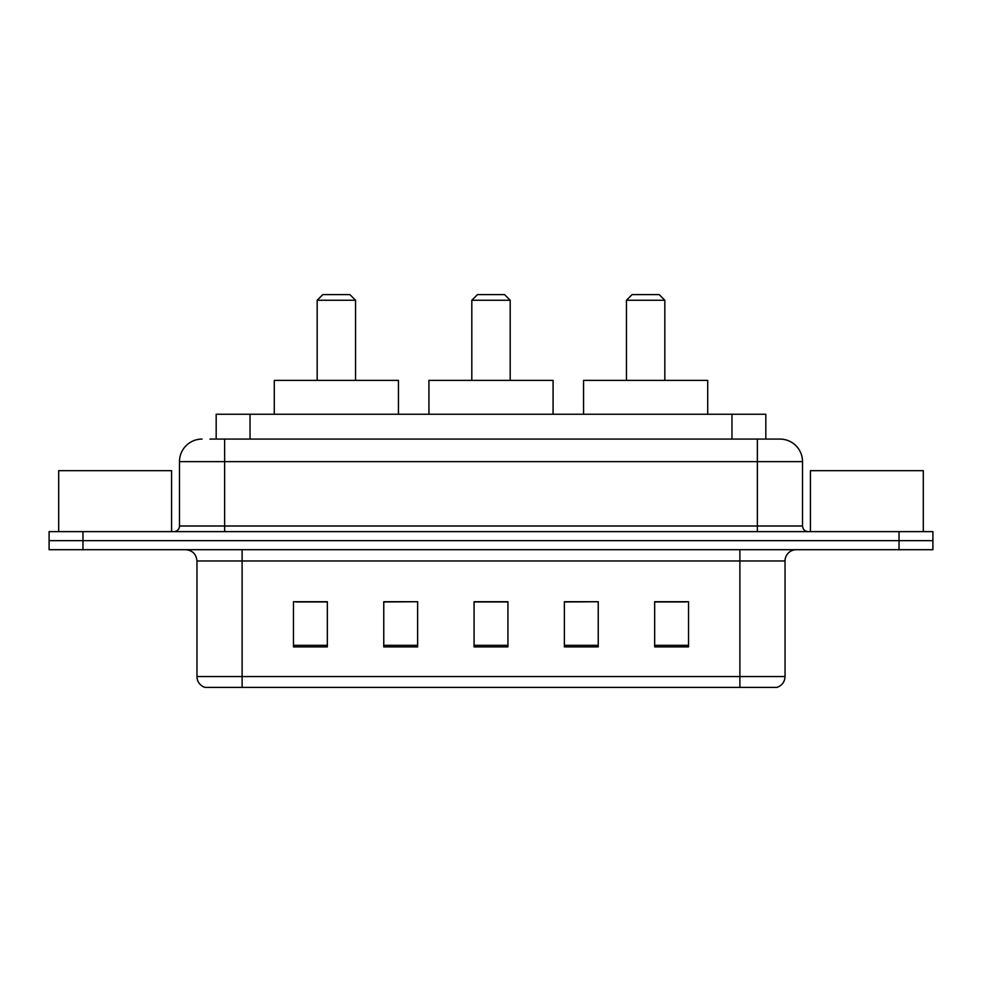 <?xml version="1.0" encoding="UTF-8"?>
<svg xmlns="http://www.w3.org/2000/svg" width="982" height="982" viewBox="0 0 982 982"><rect width="100%" height="100%" fill="white"/><g stroke="black" fill="none" stroke-linecap="round" stroke-linejoin="round"><path stroke-width="1.47" d="M209.952 439.077L224.62 439.077L209.952 439.077L216.175 439.077L216.175 414.244L765.825 414.244L765.825 439.077M202.047 439.077A22.574 22.574 0 0 0 179.473 461.65L179.473 525.996A5.646 5.646 0 0 1 173.826 531.63M779.953 439.077A22.574 22.574 0 0 1 802.527 461.65L224.62 461.65L224.62 439.077L779.61 439.077M802.527 461.65L802.527 525.996C802.871 529.421 804.749 531.299 808.174 531.63M82.967 531.63L49.1 531.63L49.1 540.665L82.967 540.665L49.1 540.665L49.1 549.699L82.967 549.699L82.967 540.665L899.033 540.665L82.967 540.665L82.967 531.63L899.033 531.63L899.033 540.665L932.9 540.665L899.033 540.665L899.033 549.699L82.967 549.699M899.033 549.699L932.9 549.699L932.9 531.63L899.033 531.63M785.035 676.561C784.728 681.974 782.016 685.583 776.909 687.4L739.888 687.4L739.888 676.561L785.035 676.561L785.035 560.98A11.293 11.293 0 0 1 796.328 549.699M739.888 687.4L205.091 687.4A11.293 11.293 0 0 1 196.965 676.561L196.965 560.98C196.29 554.13 192.533 550.362 185.672 549.699M688.529 646.88L688.529 601.733L654.663 601.733L654.663 646.88L688.529 646.88M598.234 646.88L598.234 601.733L564.368 601.733L564.368 646.88L598.234 646.88M327.337 646.88L327.337 601.733L293.471 601.733L293.471 646.88L327.337 646.88M417.632 646.88L417.632 601.733L383.766 601.733L383.766 646.88L417.632 646.88M507.927 646.88L507.927 601.733L474.073 601.733L474.073 646.88L507.927 646.88M654.663 601.954L686.271 601.954M417.632 601.733L383.766 601.954L417.632 601.733M295.729 601.954L327.337 601.954M598.234 601.733L564.368 601.954L598.234 601.733M507.927 601.954L474.073 601.954M171.568 531.63L171.568 470.685L58.699 470.685L58.699 531.63M317.174 300.247L355.558 300.247L349.911 294.6L322.82 294.6L317.174 300.247L317.174 380.39M355.558 300.247L355.558 380.39M398.447 414.244L398.447 380.39L274.285 380.39L274.285 414.244M471.814 300.247L510.186 300.247L504.539 294.6L477.461 294.6L471.814 300.247L471.814 380.39M510.186 300.247L510.186 380.39M553.075 414.244L553.075 380.39L428.925 380.39L428.925 414.244M626.442 300.247L664.826 300.247L659.18 294.6L632.089 294.6L626.442 300.247L626.442 380.39M664.826 300.247L664.826 380.39M707.715 414.244L707.715 380.39L583.553 380.39L583.553 414.244M923.301 531.63L923.301 470.685L810.432 470.685L810.432 531.63M250.029 439.077L250.029 414.244M731.971 439.077L731.971 414.244M224.62 531.63L224.62 461.65L179.473 461.65M179.473 525.996L802.527 525.996M757.38 439.077L757.38 531.63M739.888 549.699L739.888 560.98L196.965 560.98M785.035 560.98L739.888 560.98L739.888 676.561L242.112 676.561L242.112 687.4M196.965 676.561L242.112 676.561L242.112 549.699M507.927 645.309L474.073 645.309M417.632 645.309L383.766 645.309M327.337 645.309L293.471 645.309M598.234 645.309L564.368 645.309M688.529 645.309L654.663 645.309"/></g></svg>
